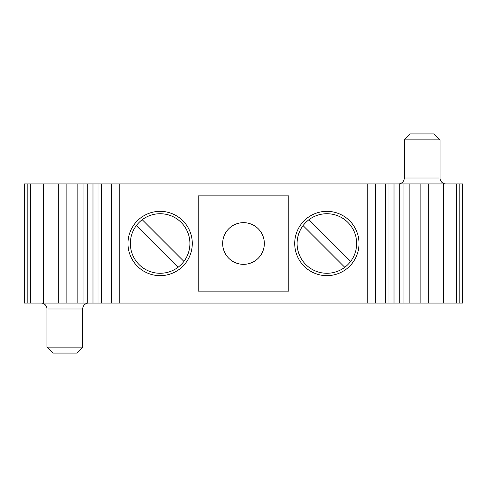 <?xml version="1.0" encoding="UTF-8"?>
<svg xmlns="http://www.w3.org/2000/svg" width="487" height="487" viewBox="0 0 487 487"><rect width="100%" height="100%" fill="white"/><g stroke="black" fill="none" stroke-linecap="round" stroke-linejoin="round"><path stroke-width="0.73" d="M350.664 261.397L308.971 219.704A29.774 29.774 0 0 1 350.664 261.397A29.774 29.774 0 0 1 305.818 264.557A29.774 29.774 0 0 1 303.078 225.603L344.772 267.296M303.078 225.603A29.774 29.774 0 0 1 308.971 219.704M359.029 243.5A32.16 32.16 0 0 0 326.874 211.34A32.16 32.16 0 0 0 294.714 243.5A32.16 32.16 0 0 0 326.874 275.66A32.16 32.16 0 0 0 359.029 243.5M399.279 303.054L399.279 183.946L409.165 183.946L409.165 303.054L394.007 303.054L394.007 183.946L98.027 183.946L98.027 303.054L24.35 303.054L24.35 183.946L58.684 183.946L58.684 303.054M388.973 183.946L388.973 303.054L111.383 303.054L111.383 183.946M192.286 243.5A32.16 32.16 0 0 0 160.126 211.34A32.16 32.16 0 0 0 127.971 243.5A32.16 32.16 0 0 0 160.126 275.66A32.16 32.16 0 0 0 192.286 243.5M198.239 195.859L198.239 291.141L288.761 291.141L288.761 195.859L198.239 195.859M409.165 183.946L462.65 183.946L462.65 303.054L409.165 303.054M427.026 183.946L427.026 303.054M420.859 183.946L420.859 303.054M111.383 303.054L98.027 303.054M394.007 183.946L399.279 183.946M59.974 303.054L59.974 183.946L92.993 183.946L92.993 303.054M87.721 183.946L87.721 303.054M77.835 183.946L77.835 303.054M59.974 183.946L58.684 183.946M394.007 303.054L388.973 303.054M98.027 183.946L92.993 183.946M66.141 183.946L66.141 303.054M222.656 243.5A20.844 20.844 0 0 1 243.5 222.656A20.844 20.844 0 0 1 264.344 243.5A20.844 20.844 0 0 1 243.5 264.344A20.844 20.844 0 0 1 222.656 243.5M136.336 225.603A29.774 29.774 0 0 1 181.182 222.443A29.774 29.774 0 0 1 178.029 267.296A29.774 29.774 0 0 1 136.336 225.603L178.029 267.296M183.922 261.397L142.228 219.704M440.023 177.992L404.289 177.992L404.289 139.879L410.243 133.925L434.063 133.925L440.023 139.879L440.023 177.992A5.954 5.954 0 0 0 445.976 183.946M404.289 177.992A5.954 5.954 0 0 1 398.336 183.946M41.024 303.054A5.954 5.954 0 0 1 46.977 309.008L46.977 347.121L82.711 347.121L82.711 309.008L46.977 309.008M88.664 303.054A5.954 5.954 0 0 0 82.711 309.008M46.977 347.121L52.937 353.075L76.757 353.075L82.711 347.121M440.023 139.879L404.289 139.879M119.802 183.946L119.802 303.054M367.198 183.946L367.198 303.054M456.441 183.946L456.441 303.054M459.162 303.054L459.162 183.946M443.7 303.054L443.7 183.946M428.317 183.946L428.317 303.054M101.515 303.054L101.515 183.946M375.617 183.946L375.617 303.054M385.485 303.054L385.485 183.946M403.066 303.054L403.066 183.946M83.934 183.946L83.934 303.054M43.3 183.946L43.3 303.054M30.559 303.054L30.559 183.946M27.838 183.946L27.838 303.054"/></g></svg>
